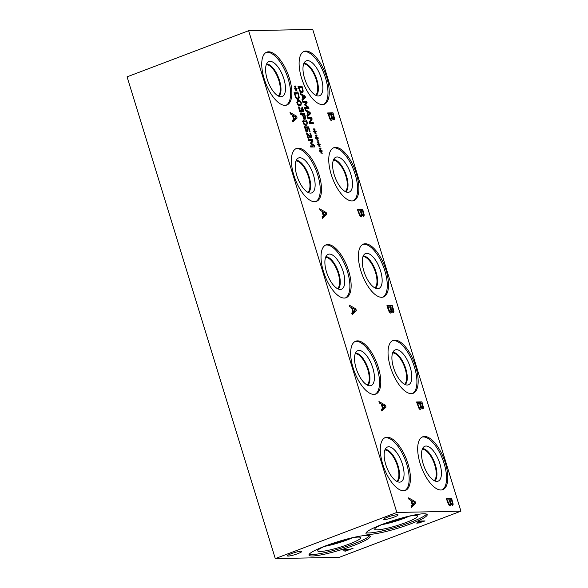 <?xml version="1.0" encoding="UTF-8"?>
<svg xmlns="http://www.w3.org/2000/svg" width="588" height="588" viewBox="0 0 588 588"><rect width="100%" height="100%" fill="white"/><g stroke="black" fill="none" stroke-linecap="round" stroke-linejoin="round"><path stroke-width="0.88" d="M423.066 521.468L420.935 521.512L418.178 522.673L421.949 521.894L423.066 521.468L422.919 520.99M420.935 521.512L420.787 521.034M418.399 522.879L418.09 522.394M419.501 522.923L416.716 523.1L420.332 521.527L418.34 521.563L419.685 521.056L425.028 520.946L419.435 522.717M420.332 521.527L420.185 521.049M416.885 522.982L417.017 523.408L416.716 523.1M396.841 512.457L275.287 558.6L339.364 557.299L460.926 511.156L396.841 512.457L248.636 30.701L312.713 29.4L460.926 511.156M369.484 534.36A32.031 4.344 -17.1 0 1 365.971 533.485A32.031 4.344 -17.1 0 1 388.609 522.085A32.031 4.344 -17.1 0 1 423.698 513.78A32.031 4.344 -17.1 0 1 427.204 514.647A32.031 4.344 -17.1 0 1 404.566 526.047A32.031 4.344 -17.1 0 1 369.484 534.36M312.515 555.983A32.031 4.344 -17.1 0 1 309.001 555.109A32.031 4.344 -17.1 0 1 331.639 543.709A32.031 4.344 -17.1 0 1 366.728 535.403A32.031 4.344 -17.1 0 1 370.234 536.271A32.031 4.344 -17.1 0 1 347.596 547.671A32.031 4.344 -17.1 0 1 312.515 555.983M288.208 556.086A7.541 1.022 -17.1 0 1 287.385 555.88A7.541 1.022 -17.1 0 1 292.714 553.198A7.541 1.022 -17.1 0 1 300.975 551.243A7.541 1.022 -17.1 0 1 301.798 551.448A7.541 1.022 -17.1 0 1 296.47 554.131A7.541 1.022 -17.1 0 1 288.208 556.086M384.486 519.542A7.541 1.022 -17.1 0 1 383.655 519.336A7.541 1.022 -17.1 0 1 388.984 516.654A7.541 1.022 -17.1 0 1 397.245 514.698A7.541 1.022 -17.1 0 1 398.076 514.904A7.541 1.022 -17.1 0 1 392.747 517.587A7.541 1.022 -17.1 0 1 384.486 519.542M343.002 550.162L344.347 549.655L349.059 549.56L353.087 548.259L344.943 551.346L347.706 550.067L343.002 550.162M347.706 550.067L347.559 549.589M275.287 558.6L127.074 76.844L248.636 30.701M306.973 132.939L310.56 136.673L310.78 135.181L309.78 133.064L310.354 133.05L311.28 135.255C311.758 136.916 311.655 137.783 310.956 137.849L310.001 137.416L307.201 134.02L308.502 138.254L308.031 138.261L306.399 132.954L306.973 132.939L306.458 133.138M307.201 134.02L306.782 134.182M309.942 136.938L309.979 137.394M310.354 133.05L309.869 133.241M309.611 137.033L310.942 136.24M302.372 107.112L303.636 111.176L303.121 111.955L301.725 110.382L301.784 111.551L301.218 112.161L300.071 111.419L299.042 109.309L298.564 106.95L299.145 106.935L300.115 110.529L300.894 110.992L301.328 110.463L300.916 108.67L301.372 108.662L302.71 110.787L302.813 109.272L301.791 107.119L302.372 107.112L301.879 107.295M302.056 111.036L303.011 110.323M301.372 108.662L300.96 108.817M299.998 111.33L301.328 110.463M300.115 110.529L299.615 110.72M299.167 107.023L298.594 107.237M299.145 106.935L298.586 107.148M301.218 112.161L301.784 111.551L300.652 111.977M300.093 110.992L300.189 112.154M301.688 110.382L301.321 110.522M303.636 111.176L302.489 111.61M299.755 104.708L300.894 104.363L300.931 103.091L300.108 101.82L297.646 101.864L297.601 103.165L298.417 104.421L299.755 104.708M298.976 105.186L300.894 104.363M298.16 105.311L299.299 104.973M296.359 102.253L296.918 102.136M300.02 104.796L299.851 105.877M301.379 103.084L300.85 105.752L300.115 105.877C298.689 105.928 297.697 105.024 297.153 103.172L297.668 100.497L298.417 100.372C299.843 100.32 300.836 101.224 301.379 103.084L300.968 103.238M297.08 100.982L298.557 101.548M294.86 93.904L296.124 97.152L297.793 98.321L298.704 96.991L297.984 93.837L294.434 94.058M296.124 97.152L295.646 97.329M296.661 98.755L298.131 98.262L296.536 98.872M297.726 98.416L297.565 99.401M299.329 97.74L298.153 99.519L295.911 97.792L294.037 92.764L298.094 92.683L299.329 97.74L298.395 98.093M298.55 99.446L298.153 99.519M298.094 92.683L296.499 93.286L296.675 93.867M294.213 93.338L296.499 93.286M295.926 89.155L295.992 91.206L295.588 88.935L294.603 88.994L294.382 88.273L295.389 88.288L294.397 86.032L295.588 88.06L295.521 86.01L295.926 88.281L296.903 88.222L297.131 88.942L296.117 88.913L297.109 91.184L295.58 89.28M296.117 88.913L295.588 89.119M296.903 88.222L295.345 88.95M295.926 88.281L294.544 88.803M294.566 88.869L295.308 88.825M295.94 86.385L295.536 86.539M295.389 88.288L294.492 88.626M302.813 114.836L303.864 117.446L304.613 117.923L305.04 117.291L304.43 114.807L302.401 114.991M303.864 117.446L303.379 117.629M303.761 118.247L305.04 117.291M305.65 118.07L304.996 119.121L303.864 118.386L302.35 114.844L300.836 114.873L300.49 113.734L304.547 113.646L305.65 118.07L304.106 118.658M304.033 118.181L304.055 118.607M304.547 113.646L302.952 114.256L303.129 114.829M300.659 114.3L302.952 114.256M305.738 124.171L306.885 123.833L306.914 122.561L306.091 121.282L303.629 121.326L303.592 122.627L304.408 123.884L305.738 124.171M304.966 124.656L306.885 123.833M304.143 124.774L305.29 124.436M302.342 121.723L302.908 121.598M306.01 124.259L305.841 125.34M307.362 122.547L306.84 125.215L306.098 125.34C304.672 125.391 303.687 124.487 303.143 122.635L303.658 119.959L304.4 119.834C305.834 119.783 306.818 120.687 307.362 122.547L306.958 122.701M303.063 120.444L304.547 121.018M305.187 126.648L305.525 128.846L306.951 130.507L307.384 130.007L306.517 126.89L308.604 126.854L310.06 131.58L309.582 131.587L308.472 127.971L307.392 127.993L308.016 130.779L307.303 131.683L306.098 130.94L305.047 128.831L304.584 126.574L305.157 126.56L304.613 126.861M306.392 130.756L306.421 131.286M307.392 127.993L306.987 128.14M308.604 126.854L307.01 127.456L307.201 128.066M306.032 130.859L307.384 130.007M306.15 130.08L305.65 130.271M305.253 127.581L304.768 127.765M305.157 126.56L304.599 126.773M314.793 146.963L310.736 147.044L310.383 145.905L313.882 145.831L310.809 143.634L310.596 142.935L312.287 140.657L308.796 140.73L308.465 139.657L312.522 139.577L313 141.142L311.405 143.34L314.308 145.376L314.793 146.963M314.308 145.376L313.61 145.633M312.794 146.243L313.022 147M311.405 143.34L310.795 143.568M313 141.142L311.508 141.708M312.522 139.577L310.927 140.187L311.081 140.679M308.641 140.231L310.927 140.187M313.882 145.831L310.56 146.471M409.05 499.388L408.579 497.867L415.099 501.579L415.665 503.431L411.504 507.363L411.012 505.776L412.188 504.717L410.858 500.388L409.05 499.388M349.764 306.686L349.301 305.157L355.814 308.876L356.387 310.729L352.219 314.661L351.734 313.073L352.91 312.007L351.58 307.686L349.764 306.686M290.487 113.984L290.016 112.455L296.528 116.174L297.102 118.026L292.934 121.959L292.449 120.364L293.625 119.305L292.295 114.983L290.487 113.984M450.915 503.835L450.239 505.989L448.666 504.835L446.233 498.33L451.569 498.22L453.194 504.21L452.569 505.401L450.937 503.835L450.224 504.1M421.273 407.484L420.596 409.638L419.024 408.484L416.591 401.979L421.927 401.869L423.551 407.859L422.926 409.05L421.295 407.484L420.582 407.749M391.63 311.133L390.954 313.286L389.381 312.132L386.948 305.628L392.284 305.517L393.909 311.508L393.284 312.698L391.652 311.133L390.939 311.397M361.988 214.782L361.311 216.928L359.746 215.781L357.306 209.277L362.649 209.166L364.266 215.149L363.641 216.347L362.01 214.782L361.297 215.046M332.352 118.453L331.676 120.599L330.111 119.452L327.67 112.947L333.014 112.837L334.638 118.82L334.006 120.018L332.382 118.453L331.669 118.717M373.961 394.408A28.275 12.017 -110.8 0 1 353.763 369.903A28.275 12.017 -110.8 0 1 355.689 341.202A28.275 12.017 -110.8 0 1 357.489 340.864A28.275 12.017 -110.8 0 1 377.68 365.368A28.275 12.017 -110.8 0 1 375.761 394.07A28.275 12.017 -110.8 0 1 373.961 394.408M314.676 201.706A28.275 12.017 -110.8 0 1 294.485 177.201A28.275 12.017 -110.8 0 1 296.403 148.499A28.275 12.017 -110.8 0 1 298.204 148.161A28.275 12.017 -110.8 0 1 318.402 172.666A28.275 12.017 -110.8 0 1 316.476 201.368A28.275 12.017 -110.8 0 1 314.676 201.706M440.985 490.002A28.275 12.017 -110.8 0 1 420.787 465.498A28.275 12.017 -110.8 0 1 422.713 436.796A28.275 12.017 -110.8 0 1 424.507 436.458A28.275 12.017 -110.8 0 1 444.704 460.963A28.275 12.017 -110.8 0 1 442.779 489.664A28.275 12.017 -110.8 0 1 440.985 490.002M381.7 297.3A28.275 12.017 -110.8 0 1 361.502 272.795A28.275 12.017 -110.8 0 1 363.428 244.094A28.275 12.017 -110.8 0 1 365.229 243.755A28.275 12.017 -110.8 0 1 385.419 268.26A28.275 12.017 -110.8 0 1 383.494 296.962A28.275 12.017 -110.8 0 1 381.7 297.3M322.415 104.598A28.275 12.017 -110.8 0 1 302.217 80.093A28.275 12.017 -110.8 0 1 304.143 51.391A28.275 12.017 -110.8 0 1 305.944 51.046A28.275 12.017 -110.8 0 1 326.134 75.558A28.275 12.017 -110.8 0 1 324.216 104.26A28.275 12.017 -110.8 0 1 322.415 104.598M352.058 200.949A28.275 12.017 -110.8 0 1 331.86 176.444A28.275 12.017 -110.8 0 1 333.786 147.742A28.275 12.017 -110.8 0 1 335.586 147.404A28.275 12.017 -110.8 0 1 355.777 171.909A28.275 12.017 -110.8 0 1 353.858 200.611A28.275 12.017 -110.8 0 1 352.058 200.949M411.343 393.651A28.275 12.017 -110.8 0 1 391.145 369.146A28.275 12.017 -110.8 0 1 393.071 340.445A28.275 12.017 -110.8 0 1 394.864 340.107A28.275 12.017 -110.8 0 1 415.062 364.611A28.275 12.017 -110.8 0 1 413.136 393.313A28.275 12.017 -110.8 0 1 411.343 393.651M285.033 105.355A28.275 12.017 -110.8 0 1 264.843 80.85A28.275 12.017 -110.8 0 1 266.761 52.148A28.275 12.017 -110.8 0 1 268.562 51.803A28.275 12.017 -110.8 0 1 288.759 76.315A28.275 12.017 -110.8 0 1 286.834 105.017A28.275 12.017 -110.8 0 1 285.033 105.355M344.318 298.057A28.275 12.017 -110.8 0 1 324.12 273.552A28.275 12.017 -110.8 0 1 326.046 244.851A28.275 12.017 -110.8 0 1 327.847 244.512A28.275 12.017 -110.8 0 1 348.037 269.017A28.275 12.017 -110.8 0 1 346.119 297.719A28.275 12.017 -110.8 0 1 344.318 298.057M403.603 490.76A28.275 12.017 -110.8 0 1 383.405 466.255A28.275 12.017 -110.8 0 1 385.331 437.553A28.275 12.017 -110.8 0 1 387.132 437.215A28.275 12.017 -110.8 0 1 407.322 461.72A28.275 12.017 -110.8 0 1 405.397 490.421A28.275 12.017 -110.8 0 1 403.603 490.76M320.122 210.335L319.659 208.806L326.171 212.525L326.744 214.377L322.577 218.31L322.092 216.715L323.268 215.656L321.937 211.335L320.122 210.335M379.407 403.037L378.937 401.516L385.456 405.228L386.029 407.08L381.862 411.012L381.369 409.424L382.553 408.366L381.215 404.037L379.407 403.037M321.011 151.417L321.077 153.475L320.673 151.197L319.696 151.263L319.468 150.535L320.475 150.55L319.482 148.294L320.673 150.33L320.607 148.272L321.011 150.55L321.989 150.484L322.217 151.212L321.21 151.182L322.202 153.453L320.673 151.55M317.035 138.489L317.101 140.547L316.697 138.268L315.712 138.334L315.491 137.607L316.498 137.621L315.506 135.365L316.697 137.401L316.631 135.343L317.035 137.621L318.012 137.555L318.24 138.283L317.226 138.254L318.226 140.525L316.697 138.621M313.551 123.649L309.494 123.73L309.097 122.444L311.427 118.563L307.928 118.629L307.597 117.563L311.655 117.482L312.154 119.107L310.008 122.642L313.228 122.576L313.551 123.649M305.481 110.684L305.128 109.53L310.074 112.352L310.508 113.763L307.348 116.747L306.973 115.542L307.869 114.733L306.855 111.448L305.481 110.684M303.232 91.155L302.063 92.933L299.821 91.206L297.947 86.179L302.004 86.098L303.232 91.155L302.305 91.507M302.46 92.86L302.063 92.933M300.49 94.448L300.13 93.286L305.084 96.109L305.517 97.52L302.35 100.511L301.982 99.298L302.871 98.497L301.864 95.205L300.49 94.448M308.935 108.626L304.878 108.714L304.525 107.567L308.016 107.494L304.951 105.296L304.731 104.598L306.429 102.319L302.93 102.393L302.599 101.327L306.664 101.239L307.142 102.804L305.547 105.002L308.443 107.038L308.935 108.626M315.043 132.021L315.109 134.079L314.705 131.808L313.727 131.866L313.5 131.139L314.506 131.153L313.514 128.904L314.712 130.933L314.646 128.875L315.043 131.153L316.028 131.095L316.248 131.815L315.241 131.786L316.234 134.057L314.705 132.153M319.019 144.957L319.093 147.007L318.681 144.736L317.704 144.795L317.483 144.075L318.483 144.089L317.491 141.833L318.689 143.862L318.623 141.811L319.019 144.082L320.004 144.023L320.225 144.744L319.218 144.714L320.21 146.985L318.681 145.082M319.218 144.714L318.681 144.92M320.004 144.023L318.446 144.751M319.019 144.082L317.645 144.604M317.667 144.67L318.409 144.626M319.041 142.186L318.637 142.34M318.483 144.089L317.586 144.428M315.241 131.786L314.705 131.991M316.028 131.095L314.47 131.822M315.043 131.153L313.669 131.675M313.691 131.741L314.433 131.697M315.058 129.257L314.661 129.411M314.506 131.153L313.61 131.499M308.443 107.038L307.744 107.303M306.929 107.905L307.164 108.662M305.547 105.002L304.929 105.237M307.142 102.804L305.642 103.378M306.664 101.239L305.069 101.849L305.216 102.349M302.776 101.893L305.069 101.849M308.016 107.494L304.694 108.133M302.416 95.513L303.239 98.174L304.738 96.799L302.004 95.668M303.239 98.174L302.82 98.328M305.517 97.52L303.923 98.13L302.136 99.813M305.084 96.109L304.143 96.469M303.783 97.674L303.923 98.13M298.763 87.318L300.034 90.567L301.695 91.743L302.614 90.405L301.887 87.252L298.344 87.48M300.034 90.567L299.557 90.75M300.564 92.169L302.041 91.677L300.439 92.287M301.637 91.831L301.468 92.816M302.004 86.098L300.409 86.708L300.586 87.281M298.116 86.752L300.409 86.708M307.414 111.749L308.23 114.41L309.736 113.036L307.002 111.911M308.23 114.41L307.818 114.564M310.508 113.763L308.913 114.366L307.134 116.049M310.074 112.352L309.134 112.705M308.774 113.91L308.913 114.366M313.228 122.576L311.633 123.186L311.78 123.678M310.008 122.642L309.251 122.929M309.339 123.23L311.633 123.186M312.154 119.107L310.787 119.629M311.655 117.482L310.06 118.085L310.214 118.585M307.774 118.137L310.06 118.085M317.226 138.254L316.697 138.459M318.012 137.555L316.454 138.283M317.035 137.621L315.653 138.143M315.675 138.209L316.418 138.158M317.05 135.718L316.653 135.872M316.498 137.621L315.602 137.959M321.21 151.182L320.673 151.388M321.989 150.484L320.438 151.219M321.011 150.55L319.637 151.072M319.651 151.138L320.394 151.094M321.026 148.654L320.629 148.801M320.475 150.55L319.578 150.888M411.593 500.792L412.673 504.291L414.643 502.483L411.593 500.792L411.049 500.998M412.673 504.291L412.122 504.497M415.665 503.431L414.07 504.041L411.291 506.665M415.099 501.579L413.856 502.049M413.827 503.232L414.07 504.041M381.95 404.434L383.031 407.94L385 406.132L381.95 404.434L381.406 404.647M383.031 407.94L382.479 408.145M386.029 407.08L384.434 407.69L381.649 410.314M385.456 405.228L384.214 405.698M384.185 406.881L384.434 407.69M352.308 308.083L353.388 311.589L355.358 309.78L352.308 308.083L351.764 308.296M353.388 311.589L352.837 311.794M356.387 310.729L354.792 311.339L352.006 313.963M355.814 308.876L354.579 309.347M354.542 310.53L354.792 311.339M322.665 211.731L323.745 215.23L325.723 213.429L322.665 211.731L322.121 211.937M323.745 215.23L323.202 215.443M326.744 214.377L325.149 214.98L322.364 217.611M326.171 212.525L324.936 212.996M324.899 214.179L325.149 214.98M293.03 115.38L294.103 118.879L296.08 117.078L293.03 115.38L292.479 115.586M294.103 118.879L293.559 119.092M297.102 118.026L295.507 118.629L292.721 121.26M296.528 116.174L295.294 116.637M295.257 117.828L295.507 118.629M449.864 499.771L451.106 503.218L451.988 503.835L452.37 503.247L451.43 499.741L449.335 499.976M451.121 504.159L452.37 503.247M447.299 499.822L448.695 503.615L449.724 504.416L450.268 503.482L449.276 499.785L446.755 500.035M448.695 503.615L448.085 503.842M449.342 504.607L449.394 505.651M453.194 504.21L451.599 504.82M451.51 504.041L451.599 504.813M451.569 498.22L449.974 498.83L450.261 499.763M446.41 498.903L449.974 498.83M420.222 403.419L421.464 406.859L422.346 407.484L422.728 406.896L421.787 403.39L419.692 403.625M421.478 407.807L422.728 406.896M417.656 403.471L419.053 407.264L420.082 408.065L420.626 407.131L419.634 403.434L417.113 403.684M419.053 407.264L418.45 407.491M419.7 408.256L419.751 409.299M421.868 407.69L421.956 408.469L423.551 407.859M421.927 401.869L420.332 402.479L420.626 403.412M416.767 402.552L420.332 402.479M390.586 307.068L391.821 310.508L392.703 311.133L393.085 310.538L392.145 307.039L390.05 307.274M391.843 311.456L393.085 310.538M388.014 307.12L389.41 310.912L390.439 311.714L390.991 310.78L389.991 307.083L387.47 307.326M389.41 310.912L388.808 311.14M390.065 311.905L390.116 312.948M392.225 311.339L392.314 312.118L393.909 311.508M392.284 305.517L390.689 306.127L390.983 307.061M387.125 306.201L390.689 306.127M360.944 210.717L362.179 214.157L363.061 214.782L363.443 214.186L362.502 210.688L360.407 210.923M362.201 215.105L363.443 214.186M358.379 210.769L359.768 214.561L360.797 215.362L361.348 214.429L360.348 210.732L357.827 210.974M359.768 214.561L359.165 214.789M360.422 215.553L360.473 216.597M362.583 214.987L362.671 215.767L364.266 215.149M362.649 209.166L361.054 209.776L361.341 210.71M357.482 209.843L361.054 209.776M331.309 114.388L332.543 117.828L333.425 118.453L333.808 117.857L332.867 114.359L330.772 114.594M332.565 118.776L333.808 117.857M328.743 114.439L330.133 118.232L331.162 119.033L331.713 118.1L330.713 114.403L328.192 114.645M330.133 118.232L329.53 118.46M330.787 119.224L330.838 120.268M332.948 118.658L333.043 119.438L334.638 118.82M333.014 112.837L331.419 113.447L331.706 114.381M327.847 113.513L331.419 113.447M409.336 516.176A21.234 2.881 -17.1 0 1 404.331 518.241A21.234 2.881 -17.1 0 1 381.612 524.709M407.256 516.595A22.432 3.043 -17.1 0 1 417.553 515.963A22.432 3.043 -17.1 0 1 406.161 522.46A22.432 3.043 -17.1 0 1 374.696 529.149A22.432 3.043 -17.1 0 1 383.567 523.879M409.197 516.205A21.234 2.881 -17.1 0 1 404.316 518.204A21.234 2.881 -17.1 0 1 381.737 524.65M384.618 523.496A20.734 2.815 162.9 0 0 403.949 517.734A20.734 2.815 162.9 0 0 406.168 516.867M349.199 538.49A20.734 2.815 -17.1 0 1 346.979 539.358A20.734 2.815 -17.1 0 1 327.648 545.12M352.366 537.807A21.234 2.881 -17.1 0 1 347.361 539.865A21.234 2.881 -17.1 0 1 324.642 546.333M350.286 538.218A22.432 3.043 -17.1 0 1 360.584 537.586A22.432 3.043 -17.1 0 1 349.191 544.084A22.432 3.043 -17.1 0 1 317.726 550.772A22.432 3.043 -17.1 0 1 326.59 545.51M352.227 537.829A21.234 2.881 -17.1 0 1 347.346 539.835A21.234 2.881 -17.1 0 1 324.767 546.274M309.229 554.271A32.031 4.344 162.9 0 0 312.081 554.58A32.031 4.344 162.9 0 0 344.627 547.119A32.031 4.344 162.9 0 0 369.58 535.705M366.199 532.647A32.031 4.344 162.9 0 0 369.051 532.948A32.031 4.344 162.9 0 0 401.597 525.488A32.031 4.344 162.9 0 0 426.55 514.081M385.155 449.401A17.456 7.416 -110.8 0 1 385.169 449.401A17.456 7.416 -110.8 0 1 397.194 463.315A17.456 7.416 -110.8 0 1 397.407 481.675M388.668 446.784A18.676 7.938 -110.8 0 1 402.376 464.079A18.676 7.938 -110.8 0 1 399.752 482.138A18.676 7.938 -110.8 0 1 399.546 482.145A18.676 7.938 -110.8 0 1 386.61 467.07A18.676 7.938 -110.8 0 1 386.603 447.497A18.676 7.938 -110.8 0 1 388.668 446.784M396.812 481.388A16.971 7.218 69.2 0 0 396.599 463.528A16.971 7.218 69.2 0 0 384.905 450.011A16.971 7.218 69.2 0 0 384.897 450.011M355.512 353.05A17.456 7.416 -110.8 0 1 355.527 353.05A17.456 7.416 -110.8 0 1 367.551 366.963A17.456 7.416 -110.8 0 1 367.765 385.324M359.025 350.426A18.676 7.938 -110.8 0 1 372.733 367.728A18.676 7.938 -110.8 0 1 370.109 385.787A18.676 7.938 -110.8 0 1 369.911 385.794A18.676 7.938 -110.8 0 1 356.967 370.719A18.676 7.938 -110.8 0 1 356.96 351.146A18.676 7.938 -110.8 0 1 359.025 350.426M355.262 353.653A16.971 7.218 69.2 0 0 355.255 353.653A16.971 7.218 69.2 0 1 366.956 367.177A16.971 7.218 69.2 0 1 367.169 385.037M325.87 256.699A17.456 7.416 -110.8 0 1 325.884 256.699A17.456 7.416 -110.8 0 1 337.909 270.612A17.456 7.416 -110.8 0 1 338.122 288.973M329.383 254.075A18.676 7.938 -110.8 0 1 343.091 271.377A18.676 7.938 -110.8 0 1 340.467 289.436A18.676 7.938 -110.8 0 1 340.268 289.443A18.676 7.938 -110.8 0 1 327.325 274.368A18.676 7.938 -110.8 0 1 327.318 254.795A18.676 7.938 -110.8 0 1 329.383 254.075M325.62 257.301L325.62 257.301A16.971 7.218 69.2 0 1 337.314 270.825A16.971 7.218 69.2 0 1 337.527 288.686M296.227 160.348A17.456 7.416 -110.8 0 1 296.242 160.348A17.456 7.416 -110.8 0 1 308.274 174.261A17.456 7.416 -110.8 0 1 308.479 192.621M299.74 157.724A18.676 7.938 -110.8 0 1 313.448 175.026A18.676 7.938 -110.8 0 1 310.824 193.084A18.676 7.938 -110.8 0 1 310.626 193.092A18.676 7.938 -110.8 0 1 297.682 178.017A18.676 7.938 -110.8 0 1 297.675 158.444A18.676 7.938 -110.8 0 1 299.74 157.724M295.977 160.95L295.977 160.95A16.971 7.218 69.2 0 1 307.671 174.467A16.971 7.218 69.2 0 1 307.884 192.335M266.584 63.996A17.456 7.416 -110.8 0 1 266.599 63.996A17.456 7.416 -110.8 0 1 278.631 77.903A17.456 7.416 -110.8 0 1 278.837 96.27M270.105 61.373A18.676 7.938 -110.8 0 1 283.806 78.674A18.676 7.938 -110.8 0 1 281.182 96.733A18.676 7.938 -110.8 0 1 280.983 96.741A18.676 7.938 -110.8 0 1 268.04 81.666A18.676 7.938 -110.8 0 1 268.032 62.093A18.676 7.938 -110.8 0 1 270.105 61.373M266.335 64.599L266.335 64.599A16.971 7.218 69.2 0 1 278.028 78.116A16.971 7.218 69.2 0 1 278.249 95.984M422.529 448.644A17.456 7.416 -110.8 0 1 422.551 448.644A17.456 7.416 -110.8 0 1 434.576 462.558A17.456 7.416 -110.8 0 1 434.782 480.918M426.05 446.027A18.676 7.938 -110.8 0 1 439.75 463.322A18.676 7.938 -110.8 0 1 437.134 481.381A18.676 7.938 -110.8 0 1 436.928 481.388A18.676 7.938 -110.8 0 1 423.992 466.313A18.676 7.938 -110.8 0 1 423.985 446.74A18.676 7.938 -110.8 0 1 426.05 446.027M422.287 449.254A16.971 7.218 69.2 0 0 422.28 449.254A16.971 7.218 69.2 0 1 433.981 462.771A16.971 7.218 69.2 0 1 434.194 480.631M392.894 352.293A17.456 7.416 -110.8 0 1 392.909 352.293A17.456 7.416 -110.8 0 1 404.934 366.206A17.456 7.416 -110.8 0 1 405.139 384.567M396.408 349.669A18.676 7.938 -110.8 0 1 410.115 366.971A18.676 7.938 -110.8 0 1 407.491 385.03A18.676 7.938 -110.8 0 1 407.286 385.037A18.676 7.938 -110.8 0 1 394.35 369.962A18.676 7.938 -110.8 0 1 394.342 350.389A18.676 7.938 -110.8 0 1 396.408 349.669M392.644 352.896A16.971 7.218 69.2 0 0 392.637 352.896A16.971 7.218 69.2 0 1 404.338 366.42A16.971 7.218 69.2 0 1 404.551 384.28M363.252 255.942A17.456 7.416 -110.8 0 1 363.266 255.942A17.456 7.416 -110.8 0 1 375.291 269.855A17.456 7.416 -110.8 0 1 375.504 288.216M366.765 253.318A18.676 7.938 -110.8 0 1 380.473 270.62A18.676 7.938 -110.8 0 1 377.849 288.679A18.676 7.938 -110.8 0 1 377.643 288.686A18.676 7.938 -110.8 0 1 364.707 273.611A18.676 7.938 -110.8 0 1 364.7 254.038A18.676 7.938 -110.8 0 1 366.765 253.318M374.909 287.929A16.971 7.218 69.2 0 0 374.696 270.068A16.971 7.218 69.2 0 0 363.002 256.544A16.971 7.218 69.2 0 0 362.994 256.544M333.609 159.591A17.456 7.416 -110.8 0 1 333.624 159.591A17.456 7.416 -110.8 0 1 345.648 173.504A17.456 7.416 -110.8 0 1 345.862 191.864M337.122 156.967A18.676 7.938 -110.8 0 1 350.83 174.268A18.676 7.938 -110.8 0 1 348.206 192.327A18.676 7.938 -110.8 0 1 348.008 192.335A18.676 7.938 -110.8 0 1 335.064 177.26A18.676 7.938 -110.8 0 1 335.057 157.687A18.676 7.938 -110.8 0 1 337.122 156.967M333.359 160.193A16.971 7.218 69.2 0 0 333.352 160.193A16.971 7.218 69.2 0 1 345.053 173.717A16.971 7.218 69.2 0 1 345.266 191.578M303.717 63.842L303.717 63.842A16.971 7.218 -110.8 0 1 315.411 77.359A16.971 7.218 -110.8 0 1 315.624 95.227M303.967 63.239A17.456 7.416 -110.8 0 1 303.981 63.239A17.456 7.416 -110.8 0 1 316.006 77.146A17.456 7.416 -110.8 0 1 316.219 95.513M307.48 60.615A18.676 7.938 -110.8 0 1 321.188 77.917A18.676 7.938 -110.8 0 1 318.564 95.976A18.676 7.938 -110.8 0 1 318.365 95.984A18.676 7.938 -110.8 0 1 305.422 80.909A18.676 7.938 -110.8 0 1 305.415 61.336A18.676 7.938 -110.8 0 1 307.48 60.615M375.115 394.269A28.275 12.017 69.2 0 0 376.166 365.104A28.275 12.017 69.2 0 0 356.232 341.341A28.275 12.017 69.2 0 0 355.079 341.481M315.829 201.566A28.275 12.017 69.2 0 0 316.881 172.394A28.275 12.017 69.2 0 0 296.947 148.632A28.275 12.017 69.2 0 0 295.793 148.779M442.139 489.863A28.275 12.017 69.2 0 0 443.19 460.698A28.275 12.017 69.2 0 0 423.25 436.935A28.275 12.017 69.2 0 0 422.096 437.075M382.854 297.161A28.275 12.017 69.2 0 0 383.905 267.996A28.275 12.017 69.2 0 0 363.972 244.226A28.275 12.017 69.2 0 0 362.818 244.373M323.569 104.451A28.275 12.017 69.2 0 0 324.62 75.286A28.275 12.017 69.2 0 0 304.687 51.523A28.275 12.017 69.2 0 0 303.533 51.67M353.212 200.809A28.275 12.017 69.2 0 0 354.263 171.637A28.275 12.017 69.2 0 0 334.329 147.875A28.275 12.017 69.2 0 0 333.175 148.022M412.497 393.512A28.275 12.017 69.2 0 0 413.548 364.347A28.275 12.017 69.2 0 0 393.615 340.584A28.275 12.017 69.2 0 0 392.461 340.724M286.187 105.208A28.275 12.017 69.2 0 0 287.238 76.043A28.275 12.017 69.2 0 0 267.305 52.281A28.275 12.017 69.2 0 0 266.151 52.428M345.472 297.918A28.275 12.017 69.2 0 0 346.523 268.745A28.275 12.017 69.2 0 0 326.59 244.983A28.275 12.017 69.2 0 0 325.436 245.13M404.757 490.62A28.275 12.017 69.2 0 0 405.808 461.455A28.275 12.017 69.2 0 0 385.875 437.692A28.275 12.017 69.2 0 0 384.721 437.832M311.28 135.255L310.846 135.416M308.59 134.997L308.09 135.189M301.49 109.045L301.085 109.199M299.49 109.228L299.064 109.39M303.312 109.353L302.879 109.515M297.601 103.165L297.197 103.312M298.417 104.421L297.815 104.649M298.417 100.372L297.175 100.842M295.125 94.771L294.706 94.933M298.697 94.646L298.278 94.808M303.055 115.616L302.636 115.777M305.209 115.814L304.79 115.976M303.592 122.627L303.188 122.782M304.408 123.884L303.805 124.119M304.4 119.834L303.158 120.305M308.016 130.779L306.502 131.352M307.656 128.772L307.237 128.934M305.525 128.846L305.099 129.007M299.035 88.193L298.608 88.347M302.607 88.06L302.188 88.222M450.393 501.483L449.857 501.682M451.106 503.218L450.276 503.526M447.674 501.05L447.13 501.255M452.495 501.226L451.951 501.432M420.751 405.132L420.214 405.33M421.464 406.859L420.633 407.175M418.031 404.698L417.487 404.904M422.853 404.875L422.309 405.081M391.108 308.781L390.572 308.979M391.821 310.508L390.991 310.824M388.396 308.347L387.845 308.553M393.21 308.524L392.666 308.729M361.466 212.43L360.929 212.628M362.179 214.157L361.348 214.473M358.754 211.989L358.202 212.202M363.568 212.172L363.024 212.378M331.83 116.101L331.301 116.299M332.543 117.828L331.713 118.144M329.118 115.66L328.567 115.873M333.933 115.843L333.389 116.049M418.075 522.82L417.965 522.445M309.104 137.254L310.699 136.651M302.063 111.051L302.805 110.764M299.468 111.566L301.063 110.963M304.76 117.901L303.165 118.504M305.532 131.087L307.127 130.477M452.128 503.813L450.533 504.416M422.485 407.455L420.89 408.065M392.843 311.103L391.248 311.714M363.2 214.752L361.605 215.362M333.565 118.423L331.97 119.033"/></g></svg>
